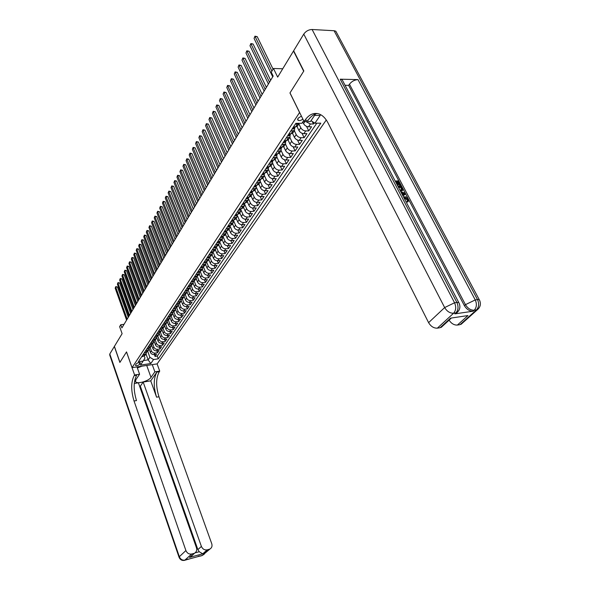 <?xml version="1.0" encoding="UTF-8"?>
<svg xmlns="http://www.w3.org/2000/svg" width="590" height="590" viewBox="0 0 590 590"><rect width="100%" height="100%" fill="white"/><g stroke="black" fill="none" stroke-linecap="round" stroke-linejoin="round"><path stroke-width="0.89" d="M301.401 116.112L297.943 118.325L298.038 120.316C299.44 120.906 301.048 120.493 302.854 119.062M282.743 68.764L273.472 68.492L277.683 77.106L293.503 51.02L303.688 71.213L289.956 92.962L299.565 112.528L132.057 367.651L157.139 363.89L326.277 119.991M132.057 367.651L126.526 351.898L119.94 362.334L114.408 346.367L122.108 333.675L119.623 326.631L120.766 324.721L121.894 327.922L273.163 76.095L271.267 72.194L273.472 68.492M149.1 348.808L150.376 352.326C151.114 353.897 152.345 354.642 154.049 354.56L156.527 354.207L155.015 356.419L154.329 354.524M150.207 347.621L151.372 350.829C152.117 352.407 153.348 353.152 155.059 353.078L157.537 352.724L156.837 350.799M157.537 352.724L159.064 350.482L156.579 350.836C154.86 350.91 153.629 350.158 152.876 348.579L151.615 345.12M154.16 341.374L155.413 344.796C156.173 346.382 157.412 347.134 159.138 347.06L161.631 346.714L160.089 348.978L159.374 347.031M156.734 337.576L157.98 340.961C158.747 342.554 159.993 343.314 161.726 343.247L164.234 342.901L162.67 345.194L161.94 343.218M159.337 333.719L160.583 337.082C161.35 338.682 162.604 339.449 164.345 339.383L166.867 339.036L165.281 341.359L164.536 339.353M161.97 329.81L163.209 333.158C163.991 334.759 165.252 335.533 167 335.474L169.529 335.135L167.929 337.48L167.169 335.445M164.625 325.85L165.871 329.183C166.66 330.791 167.929 331.573 169.684 331.514L172.228 331.174L170.606 333.557L169.824 331.492M167.317 321.83L168.57 325.156C169.359 326.772 170.635 327.561 172.398 327.502L174.957 327.17L173.312 329.581L172.523 327.487M170.045 317.759L171.299 321.078C172.096 322.708 173.379 323.497 175.156 323.445L177.723 323.114L176.056 325.555L175.252 323.431M172.804 313.637L174.065 316.955C174.869 318.585 176.159 319.382 177.937 319.33L180.518 319.013L178.836 321.484L178.01 319.323M175.591 309.448L176.867 312.774C177.671 314.418 178.977 315.215 180.761 315.171L183.357 314.854L181.646 317.354L180.805 315.163M184.5 313.172L183.638 310.952L186.226 310.642L184.5 313.172L181.904 313.489C180.112 313.533 178.807 312.73 177.996 311.085L176.867 312.774M187.384 308.939L186.506 306.682L189.132 306.38L187.384 308.939L184.773 309.256C182.974 309.293 181.661 308.489 180.842 306.83L179.699 308.541C180.518 310.193 181.823 310.996 183.623 310.952L184.773 309.256M184.169 296.556L185.481 299.912C186.307 301.579 187.635 302.39 189.449 302.36L192.075 302.058L190.305 304.654L189.412 302.36M187.104 292.131L188.424 295.516C189.265 297.183 190.592 298.009 192.421 297.98L195.061 297.685L193.262 300.31L192.347 297.987M190.069 287.655L191.411 291.054C192.259 292.736 193.594 293.562 195.43 293.54L198.085 293.245L196.264 295.915L195.327 293.547M193.52 281.01L193.063 283.119L194.435 286.541C195.29 288.23 196.64 289.063 198.476 289.041L201.146 288.753L199.302 291.46L198.343 289.056M196.123 278.517L197.495 281.968C198.358 283.665 199.715 284.505 201.566 284.491L204.243 284.203L202.377 286.947L201.404 284.498M199.214 273.871L200.6 277.33C201.47 279.033 202.842 279.881 204.701 279.867L207.392 279.594L205.497 282.367L204.494 279.881M202.348 269.158L203.749 272.632C204.627 274.343 206.006 275.198 207.872 275.191L210.578 274.918L208.661 277.735L207.636 275.206M205.519 264.379L206.935 267.875C207.828 269.593 209.207 270.449 211.087 270.449L213.801 270.183L211.862 273.037L210.814 270.463M208.735 259.534L210.173 263.044C211.065 264.77 212.459 265.64 214.347 265.64L217.076 265.382L215.107 268.273L214.03 265.655M212.002 254.629L213.447 258.155C214.354 259.888 215.756 260.758 217.651 260.765L220.394 260.514L218.396 263.442L217.297 260.78M215.306 249.651L216.773 253.191C217.688 254.939 219.096 255.817 221.007 255.831L223.757 255.588L221.737 258.553L220.608 255.839M218.654 244.607L220.136 248.161C221.066 249.917 222.482 250.802 224.399 250.816L227.165 250.58L225.115 253.589L223.957 250.824M222.054 239.496L223.558 243.065C224.488 244.821 225.918 245.713 227.843 245.742L230.624 245.514L228.544 248.56L227.356 245.742M225.505 234.304L227.017 237.888C227.961 239.658 229.399 240.558 231.339 240.587L234.134 240.366L232.018 243.464L230.801 240.587M229.001 229.045L230.535 232.644C231.487 234.422 232.932 235.329 234.879 235.366L237.689 235.152L235.55 238.286L234.296 235.358M232.549 223.706L234.097 227.327C235.056 229.112 236.516 230.026 238.471 230.071L241.295 229.864L239.12 233.043L237.836 230.056M236.14 218.293L237.711 221.929C238.685 223.721 240.152 224.643 242.114 224.694L244.953 224.495L242.748 227.725L241.428 224.672M239.791 212.806L241.376 216.456C242.357 218.256 243.84 219.185 245.816 219.237L248.663 219.052L246.428 222.327L245.071 219.207M243.493 207.23L245.101 210.895C246.089 212.71 247.579 213.646 249.57 213.705L252.431 213.528L250.16 216.847L248.766 213.669M247.254 201.581L248.877 205.261C249.872 207.083 251.377 208.027 253.376 208.093L256.252 207.923L253.951 211.294L252.513 208.041M251.06 195.843L252.704 199.538C253.715 201.367 255.227 202.318 257.24 202.4L260.131 202.23L257.793 205.659L256.311 202.326M254.932 190.017L256.598 193.734C257.616 195.57 259.135 196.529 261.156 196.61L264.062 196.463L261.695 199.936L260.168 196.529M258.863 184.109L260.544 187.841C261.577 189.685 263.111 190.651 265.139 190.747L268.059 190.6L265.655 194.125L264.077 190.644M262.845 178.106L264.549 181.86C265.596 183.711 267.137 184.685 269.18 184.788L272.115 184.655L269.674 188.232L268.044 184.663M266.894 172.015L268.62 175.783C269.674 177.649 271.23 178.63 273.281 178.733L276.231 178.615L273.753 182.251L272.071 178.593M271.002 165.834L272.75 169.61C273.819 171.484 275.382 172.479 277.447 172.597L280.412 172.479L277.89 176.174L276.157 172.428M275.176 159.551L276.946 163.349C278.03 165.23 279.601 166.233 281.673 166.358L284.653 166.255L282.101 170.001L280.302 166.159M279.417 153.171L281.209 156.984C282.3 158.88 283.886 159.89 285.973 160.023L288.967 159.934L286.371 163.74L284.513 159.794M279.977 147.367L283.716 146.696L285.538 150.524C286.644 152.427 288.237 153.444 290.339 153.584L293.341 153.511L290.708 157.375L288.783 153.319M288.082 140.088L289.933 143.96C291.054 145.87 292.662 146.903 294.771 147.05L297.795 146.984L295.118 150.907L293.119 146.748M292.507 133.362L294.403 137.293C295.531 139.21 297.154 140.25 299.27 140.405L302.309 140.354L299.595 144.344L297.522 140.059M297.006 126.518L298.938 130.508C300.081 132.44 301.719 133.488 303.85 133.657L306.903 133.613L304.138 137.669L301.992 133.259M302.766 122.012L303.555 123.62C304.713 125.559 306.358 126.621 308.504 126.798L311.572 126.769L308.762 130.892L306.534 126.349M139.756 364.237L140.354 362.85C138.997 362.341 137.559 362.747 136.032 364.067L135.449 365.446C136.792 365.955 138.23 365.549 139.756 364.237L139.174 362.584M303.651 120.684L301.918 123.288L295.863 123.325L138.355 361.766L143.178 361.058L144.97 358.019L144.218 355.918M314.581 115.426L320.223 115.419L314.905 123.207L320.82 123.17L158.282 358.838L153.548 359.531L150.811 363.543L140.494 365.077L143.178 361.058M298.879 123.878L300.775 127.772L298.938 130.508M294.336 130.722L296.209 134.594L294.403 137.293M289.867 137.448L291.711 141.305L289.933 143.96M285.464 144.071L287.286 147.913L285.538 150.524M281.135 150.605L282.935 154.418L281.209 156.984M276.88 157.043L278.642 160.819L276.946 163.349M272.683 163.364L274.424 167.118L272.75 169.61M268.546 169.588L270.264 173.327L268.62 175.783M264.468 175.702L266.171 179.441L264.549 181.86M260.448 181.72L262.137 185.459L260.544 187.841M256.488 187.642L258.169 191.389L256.598 193.734M252.572 193.461L254.253 197.23L252.704 199.538M248.715 199.177L250.403 202.982L248.877 205.261M244.909 204.804L246.605 208.654L245.101 210.895M241.155 210.328L242.859 214.244L241.376 216.456M237.438 215.748L239.171 219.745L237.711 221.929M233.765 221.051L235.535 225.174L234.097 227.327M230.115 226.221L231.951 230.528L230.535 232.644M226.383 231L228.419 235.801L227.017 237.888M222.946 236.28L224.938 241L223.558 243.065M217.681 241.671L219.598 241.524L221.501 246.133L220.136 248.161M216.25 246.694L218.116 251.185L216.773 253.191M212.96 251.79L214.775 256.178L213.447 258.155M209.723 256.812L211.478 261.097L210.173 263.044M206.522 261.761L208.226 265.95L206.935 267.875M203.358 266.636L205.018 270.736L203.749 272.632M200.239 271.444L201.854 275.456L200.6 277.33M197.163 276.186L198.734 280.117L197.495 281.968M194.117 280.855L195.651 284.719L194.435 286.541M191.116 285.464L192.613 289.255L191.411 291.054M188.151 290.014L189.611 293.739L188.424 295.516M185.223 294.491L186.654 298.156L185.481 299.912M181.278 300.907L182.568 304.256C183.394 305.908 184.707 306.719 186.514 306.682L187.686 304.964C185.872 304.993 184.559 304.182 183.726 302.523L182.568 304.256M182.332 298.916L183.726 302.523M178.416 305.207L179.699 308.541M179.471 303.275L180.842 306.83M176.646 307.582L177.996 311.085M173.858 311.83L175.178 315.289L174.065 316.955M171.107 316.019L172.405 319.433L171.299 321.078M168.386 320.156L169.662 323.534L168.57 325.156M165.694 324.235L166.948 327.575L165.871 329.183M163.039 328.261L164.271 331.573L163.209 333.158M160.414 332.244L161.631 335.518L160.583 337.082M157.818 336.16L159.02 339.42L157.98 340.961M155.251 340.024L156.439 343.269L155.413 344.796M152.714 343.845L153.887 347.075L152.876 348.579M155.015 356.419L157.279 356.087L316.808 123.192M305.863 121.562L310.384 124.018L313.46 124.003L314.278 122.801M308.762 130.892L305.701 130.928C303.57 130.751 301.925 129.704 300.775 127.772M304.138 137.669L301.099 137.721C298.975 137.559 297.345 136.511 296.209 134.594M299.595 144.344L296.564 144.403C294.454 144.248 292.832 143.215 291.711 141.305M295.118 150.907L292.102 150.981C290 150.841 288.399 149.816 287.286 147.913M290.708 157.375L287.706 157.456C285.619 157.323 284.026 156.313 282.935 154.418M286.371 163.74L283.384 163.836C281.312 163.71 279.726 162.7 278.642 160.819M282.101 170.001L279.129 170.112C277.064 169.994 275.493 168.998 274.424 167.118M277.89 176.174L274.94 176.292C272.882 176.181 271.326 175.193 270.264 173.327M273.753 182.251L270.81 182.376C268.767 182.273 267.218 181.3 266.171 179.441M269.674 188.232L266.746 188.372C264.711 188.276 263.177 187.31 262.137 185.459M265.655 194.125L262.742 194.28C260.721 194.191 259.194 193.225 258.169 191.389M261.695 199.936L258.796 200.091C256.783 200.017 255.271 199.059 254.253 197.23M257.793 205.659L254.91 205.822C252.911 205.755 251.406 204.804 250.403 202.982M253.951 211.294L251.082 211.471C249.091 211.404 247.601 210.468 246.605 208.654M250.16 216.847L247.306 217.039C245.329 216.98 243.847 216.043 242.859 214.244M246.428 222.327L243.589 222.519C241.62 222.467 240.145 221.545 239.171 219.745M242.748 227.725L239.924 227.924C237.962 227.88 236.502 226.966 235.535 225.174M239.12 233.043L236.31 233.256C234.363 233.22 232.91 232.305 231.951 230.528M235.55 238.286L232.748 238.507C230.808 238.478 229.363 237.571 228.419 235.801M232.018 243.464L229.237 243.685C227.305 243.663 225.874 242.763 224.938 241M228.544 248.56L225.771 248.796C223.853 248.774 222.43 247.889 221.501 246.133M225.115 253.589L222.356 253.833C220.446 253.818 219.03 252.933 218.116 251.185M221.737 258.553L218.986 258.804C217.083 258.789 215.682 257.919 214.775 256.178M218.396 263.442L215.667 263.701C213.772 263.693 212.378 262.823 211.478 261.097M215.107 268.273L212.385 268.531C210.505 268.531 209.118 267.668 208.226 265.95M211.862 273.037L209.155 273.303C207.282 273.303 205.903 272.447 205.018 270.736M208.661 277.735L205.962 278.008C204.103 278.015 202.731 277.167 201.854 275.456M205.497 282.367L202.82 282.647C200.961 282.662 199.597 281.821 198.734 280.117M202.377 286.947L199.708 287.227C197.864 287.249 196.514 286.408 195.651 284.719M199.302 291.46L196.647 291.748C194.811 291.77 193.461 290.944 192.613 289.255M196.264 295.915L193.616 296.209C191.794 296.239 190.459 295.413 189.611 293.739M193.262 300.31L190.636 300.612C188.815 300.642 187.487 299.831 186.654 298.156M190.305 304.654L187.686 304.964M181.646 317.354L179.065 317.671C177.28 317.722 175.982 316.926 175.178 315.289M178.836 321.484L176.263 321.801C174.485 321.852 173.202 321.063 172.405 319.433M176.056 325.555L173.497 325.887C171.727 325.938 170.451 325.156 169.662 323.534M173.312 329.581L170.768 329.913C169.006 329.972 167.737 329.191 166.948 327.575M170.606 333.557L168.069 333.896C166.314 333.955 165.053 333.18 164.271 331.573M167.929 337.48L165.399 337.827C163.659 337.886 162.405 337.119 161.631 335.518M165.281 341.359L162.766 341.706C161.033 341.772 159.787 341.013 159.02 339.42M162.67 345.194L160.17 345.541C158.437 345.615 157.198 344.855 156.439 343.269M160.089 348.978L157.596 349.332C155.878 349.405 154.646 348.653 153.887 347.075M142.957 354.811L146.062 353.853L146.6 352.208M141.969 356.301L143.658 356.058L145.42 354.819M144.439 352.562L146.136 352.319L147.906 351.08M149.093 348.432L148.562 350.099L145.435 351.05M146.947 348.771L148.651 348.528L150.428 347.289M151.623 344.604L151.084 346.293L147.95 347.245M149.477 344.936L151.188 344.7L152.972 343.454M154.174 340.732L153.643 342.443L150.502 343.387M152.043 341.05L153.761 340.821L155.554 339.575M156.763 336.809L156.239 338.542L153.076 339.486M154.639 337.119L156.365 336.89L158.164 335.644M159.381 332.834L158.858 334.596L155.686 335.533M157.265 333.144L159.005 332.915L160.804 331.669M162.036 328.814L161.513 330.599L158.327 331.536M159.927 329.117L161.675 328.888L163.482 327.642M164.721 324.743L164.204 326.55L161.004 327.487M162.619 325.031L164.374 324.81L166.188 323.563M167.442 320.621L166.926 322.457L163.71 323.386M165.355 320.901L167.11 320.68L168.932 319.433M170.193 316.447L169.684 318.305L166.454 319.234M168.113 316.719L169.883 316.498L171.712 315.252M172.981 312.213L172.472 314.101L169.234 315.031M170.916 312.479L172.693 312.265L174.529 311.019M175.805 307.936L175.304 309.846L172.044 310.768M173.748 308.187L175.54 307.973L177.376 306.726M178.659 303.592L178.165 305.539L174.898 306.453M176.624 303.835L178.416 303.629L180.267 302.382M181.558 299.196L181.071 301.173L177.782 302.08M179.537 299.432L181.337 299.226L183.188 297.98M184.486 294.742L184.014 296.748L180.71 297.655M182.48 294.971L184.294 294.764L186.152 293.518M187.458 290.228L186.986 292.264L183.674 293.164M185.466 290.442L187.288 290.251L189.161 288.997M190.467 285.649L190.01 287.721L186.676 288.621M188.498 285.862L190.327 285.671L192.2 284.417M191.839 284.97L193.063 283.119L189.722 284.011M191.566 281.216L193.402 281.024L195.283 279.778M196.61 276.312L196.168 278.451L192.805 279.343M194.678 276.504L196.522 276.319L198.41 275.073M199.737 271.548L199.309 273.723L195.932 274.608M197.827 271.732L199.686 271.555L201.581 270.308M202.908 266.717L202.495 268.929L199.103 269.807M201.028 266.894L202.886 266.724L204.789 265.478M204.265 261.99L206.139 261.82L205.718 264.077L202.318 264.94M209.384 256.856L208.993 259.15L205.571 260.013M207.547 257.019L209.435 256.849L211.345 255.61M212.688 251.819L212.311 254.157L208.875 255.013M210.881 251.974L212.776 251.812L214.694 250.573M216.036 246.716L215.682 249.091L212.223 249.939M214.258 246.863L216.161 246.701L218.086 245.462M219.428 241.539L219.089 243.958L215.623 244.798M222.873 236.28L222.555 238.744L219.067 239.577M221.162 236.413L223.079 236.266L225.019 235.027M224.016 232.084L225.749 231.885L226.361 230.956L226.066 233.463L222.563 234.289M224.687 231.073L226.619 230.933L228.566 229.702M229.923 225.587L229.628 228.101L226.11 228.92M228.264 225.66L230.203 225.528L232.158 224.296M233.529 220.144L233.242 222.666L229.709 223.477M231.892 220.166L233.839 220.041L235.801 218.809M237.187 214.62L236.907 217.15L233.36 217.946M235.572 214.59L237.534 214.472L239.503 213.241M240.904 209.015L240.624 211.552L237.062 212.341M239.311 208.934L241.281 208.816L243.257 207.592M244.673 203.321L244.4 205.866L240.823 206.648M243.102 203.196L245.086 203.085L247.063 201.861M248.501 197.554L248.235 200.099L244.636 200.873M246.952 197.362L248.943 197.259L250.934 196.042M252.38 191.691L252.122 194.25L248.508 195.01M250.861 191.448L252.859 191.352L254.858 190.135M256.326 185.739L256.075 188.306L252.439 189.058M254.828 185.437L256.842 185.349L258.84 184.139M260.33 179.699L260.079 182.273L256.436 183.011M258.863 179.338L260.883 179.257L262.889 178.047M264.394 173.571L264.15 176.145L260.485 176.875M262.948 173.143L264.984 173.069L266.997 171.86M268.516 167.339L268.288 169.92L264.608 170.635M267.108 166.852L269.151 166.778L271.171 165.584M272.713 161.018L272.484 163.6L268.789 164.308M271.334 160.458L273.384 160.399L275.412 159.204M276.968 154.587L276.754 157.183L273.037 157.877M275.619 153.968L277.683 153.909L279.719 152.722M281.297 148.06L281.083 150.664L277.352 151.342M285.685 141.43L285.486 144.034L281.74 144.697M284.409 140.663L286.489 140.627L288.54 139.447M290.155 134.69L289.963 137.3L286.194 137.949M288.908 133.849L291.003 133.819L293.053 132.654M294.69 127.846L294.513 130.456L290.73 131.091M293.481 126.924L295.59 126.909L297.648 125.744M299.307 123.303L297.441 124.107L295.332 124.121M146.01 353.934L148.149 359.87L149.882 357.304L153.548 359.531M147.729 351.345L149.882 357.304M124.062 324.308L120.766 324.721M143.473 360.556L148.149 359.87L150.811 363.543M157.279 356.087L158.282 358.838M313.46 124.003L312.206 121.466M207.451 259.843L206.139 261.82L208.049 260.574M220.984 239.429L219.598 241.524L221.53 240.285M285.486 144.034L284.092 146.136M314.905 123.207L311.011 120.699M141.784 356.589L143.355 356.22M128.281 317.295L117.417 286.976L115.728 287.146L127.167 319.146M115.175 288.141L115.78 286.593L115.175 288.141L126.584 320.112M115.78 286.593L117.417 286.976M137.005 366.943L137.75 366.796M142.072 366.147L137.359 367.931M204.457 553.966L202.4 555.404L185.105 560.109C182.458 560.529 180.54 559.394 179.338 556.709L185.902 550.544C187.126 553.265 189.073 554.416 191.743 554.003L184.559 560.367M179.021 557.167L109.718 355.01L109.792 353.978L114.342 346.478L119.873 362.444L126.503 351.935L134.601 374.982L134.188 375.594C130.936 381.966 130.884 390.44 134.033 401.008L185.902 550.544M136.998 366.906L139.579 374.215L135.818 379.776L135.604 381.737C137.116 384.378 148.717 381.081 150.996 377.386L154.86 371.855L159.728 371.103L159.3 371.707C155.878 378.02 155.767 386.376 158.968 396.775L211.736 543.663C212.422 546.001 211.862 547.771 210.047 548.958L202.141 555.581L209.221 549.29L207.179 549.843L202.746 553.826L189.486 557.417L192.333 555.256M139.579 374.215L134.601 374.982M189.486 557.417L194.707 553.088C196.529 551.871 197.112 550.087 196.441 547.734L138.407 382.814L134.269 383.471M139.631 386.295L140.317 386.185L143.171 382.055L201.397 546.414C202.628 549.106 204.553 550.249 207.179 549.843M150.73 380.845L156.888 372.084C153.481 378.397 153.378 386.767 156.579 397.181L150.73 380.845L143.171 382.055M193.83 553.442L191.743 554.003M152.25 364.62L154.86 371.855M157.102 363.897L159.728 371.103M209.221 549.29L210.047 548.958M195.047 552.874L199.243 551.739L197.886 549.629L201.397 546.414M140.317 386.185L197.886 549.629M134.188 375.594L136.666 375.211C133.392 381.575 133.34 390.042 136.497 400.595L134.033 401.008M199.243 551.739L202.746 553.826M407.476 200.696L407.27 199.804L404.135 198.152M408.155 201.492L407.498 202.097L406.908 201.301L407.616 200.607L407.771 199.221L407.27 199.804M400.846 191.861L405.146 193.137L405.618 194.036L402.97 195.924M395.167 181.019L398.693 180.857L400.765 184.803L400.278 185.385L399.651 185.422L397.992 182.258L397.114 182.303M457.434 312.235L454.846 313.873L473.15 311.203C469.655 311.291 466.727 309.44 464.374 305.642L465.451 304.654L349.45 84.186C351.743 81.346 354.583 79.82 357.99 79.606L340.224 79.185L342.097 79.628L343.255 81.84M345.054 85.285L348.638 85.358L464.374 305.642M402.38 190.481L400.588 191.381M303.835 70.977L290 92.888L304.086 121.57L304.912 120.331C308.99 114.475 313.703 112.351 319.035 113.959C322.619 115.279 325.636 118.31 328.077 123.045L428.598 322.649L444.654 307.567L303.762 34.102L293.643 50.784L303.835 70.977M304.086 121.57L310.451 121.533L315.562 113.973M467.959 315.562L450.531 318.15L467.959 315.562L457.375 325.068L460.016 324.662L476.499 309.89L474.242 310.222L473.15 311.203M457.375 325.068C454.175 325.23 451.409 323.6 449.071 320.178M462.479 323.077L460.016 324.662M303.762 34.102C305.886 31.159 308.666 29.625 312.103 29.5L334.08 30.732L335.828 31.204L337.023 33.446M442.684 326.034L440.066 327.738L450.531 318.15M454.846 313.873L455.923 312.884L453.599 313.224L437.36 328.158L440.066 327.738M437.36 328.158C433.798 328.291 430.884 326.447 428.598 322.649M348.638 85.358L349.45 84.186M304.912 120.331L308.083 120.316C310.731 116.437 313.814 114.165 317.332 113.516M400.765 184.803L400.145 184.832L398.486 181.668L396.827 181.75L398.375 184.7L397.749 184.729L396.207 181.779L395.58 181.809M398.375 184.7L397.881 185.29M398.486 181.668L397.992 182.258M400.145 184.832L399.651 185.422M397.881 186.204L401.414 186.027L402.424 187.952L402.911 189.796L402.461 190.43L400.263 190.754M399.843 189.951L401.82 189.729L401.805 187.996L401.207 186.853L398.302 187.001M401.207 186.853L400.713 187.436L398.582 187.546M401.679 189.81L400.713 187.436M402.181 188.933L401.687 189.515M401.805 187.996L401.311 188.579M405.618 194.036L402.859 195.71M402.771 194.73L404.762 193.623L401.761 192.797M403.56 193.291L403.059 193.874L402.196 193.631M403.862 194.125L403.059 193.874M407.771 199.221L404.733 197.561M404.305 196.765C405.986 196.706 407.358 197.525 408.413 199.221L408.25 201.382L407.498 202.097M408 201.522L407.41 200.725M144.24 352.864L145.936 352.348M130.619 313.401L119.659 282.957L117.963 283.126L129.505 315.259M117.403 284.137L118.015 282.573L117.403 284.137L128.915 316.233M118.015 282.573L119.659 282.957M146.733 349.088L148.451 348.557M132.986 309.455L121.931 278.9L120.227 279.063L131.865 311.314M119.659 280.08L120.272 278.51L119.659 280.08L131.275 312.309M147.375 349.199L147.736 348.661M120.272 278.51L121.931 278.9M149.255 345.275L150.988 344.73M135.383 305.465L124.225 274.785L122.514 274.947L134.262 307.331M121.938 275.98L122.558 274.394L121.938 275.98L133.665 308.334M122.558 274.394L124.225 274.785M151.807 341.411L153.4 341.064M137.809 301.424L126.548 270.626L124.829 270.788L136.688 303.297M124.247 271.835L124.874 270.235L124.247 271.835L136.076 304.307M124.874 270.235L126.548 270.626M154.388 337.502L156.158 336.92M140.265 297.338L128.9 266.422L127.167 266.577L139.137 299.211M126.584 267.631L127.211 266.024L126.584 267.631L138.525 300.236M127.211 266.024L128.9 266.422M156.999 333.542L158.607 333.203M142.751 293.201L131.275 262.159L129.542 262.314L141.622 295.081M128.945 263.383L129.579 261.768L128.945 263.383L140.995 296.114M129.579 261.768L131.275 262.159M159.647 329.537L161.461 328.918M145.265 289.012L133.687 257.852L131.939 258L144.137 290.892M131.341 259.084L131.976 257.454L131.341 259.084L143.503 291.947M131.976 257.454L133.687 257.852M162.331 325.481L164.16 324.839M147.81 284.771L136.12 253.486L134.373 253.634L146.681 286.659M133.76 254.725L134.402 253.088L133.76 254.725L146.04 287.721M134.402 253.088L136.12 253.486M165.045 321.366L166.668 321.041M150.391 280.479L138.584 249.069L136.828 249.209L149.255 282.367M136.209 250.322L136.858 248.67L136.209 250.322L148.606 283.443M165.702 321.498L166.166 320.798M136.858 248.67L138.584 249.069M167.796 317.206L169.419 316.882M153.002 276.135L141.084 244.599L139.314 244.739L151.866 278.03M138.694 245.86L139.343 244.201L138.694 245.86L151.21 279.114M139.343 244.201L141.084 244.599M170.576 312.988L171.27 313.143L172.442 312.317M155.642 271.739L143.613 240.071L141.836 240.211L154.506 273.627M141.202 241.347L141.858 239.673L141.202 241.347L153.843 274.733M141.858 239.673L143.613 240.071M173.394 308.725L174.087 308.872L175.274 308.054M158.319 267.277L146.173 235.491L144.388 235.624L157.183 269.18M143.746 236.774L144.41 235.085L143.746 236.774L156.505 270.294M144.41 235.085L146.173 235.491M176.255 304.396L176.948 304.558L178.136 303.732M161.033 262.764L148.761 230.852L146.969 230.978L159.89 264.667M146.32 232.143L146.991 230.447L146.32 232.143L159.212 265.802M146.991 230.447L148.761 230.852M179.146 300.015L179.847 300.177L181.034 299.359M163.777 258.199L151.387 226.154L149.587 226.272L162.634 260.102M148.931 227.46L149.602 225.749L148.931 227.46L161.94 261.245M149.602 225.749L151.387 226.154M182.081 295.575L182.775 295.745L183.969 294.926M166.557 253.567L154.042 221.398L152.235 221.516L165.414 255.477M151.571 222.71L152.242 220.984L151.571 222.71L164.713 256.635M152.242 220.984L154.042 221.398M185.046 291.084L185.747 291.254L186.949 290.435M169.374 248.877L156.734 216.582L154.912 216.692L168.224 250.787M154.241 217.902L154.927 216.169L154.241 217.902L167.516 251.967M154.927 216.169L156.734 216.582M188.062 286.526L188.763 286.703L189.965 285.885M172.228 244.127L159.462 211.699L157.633 211.81L171.078 246.037M156.947 213.034L157.641 211.286L156.947 213.034L170.363 247.232M157.641 211.286L159.462 211.699M191.108 281.909L191.816 282.094L193.019 281.268M175.119 239.311L162.221 206.758L160.384 206.861L173.969 241.229M159.691 208.1L160.384 206.338L159.691 208.1L173.239 242.438M160.384 206.338L162.221 206.758M194.198 277.226L194.906 277.418L196.116 276.592M178.047 234.437L165.016 201.751L163.172 201.846L176.897 236.354M162.471 203.107L163.172 201.33L162.471 203.107L176.159 237.578M163.172 201.33L165.016 201.751M197.333 272.484L198.041 272.683L199.258 271.857M181.019 229.495L167.848 196.677L165.997 196.765L179.862 231.42M165.289 198.041L165.989 196.256L165.289 198.041L179.117 232.659M165.989 196.256L167.848 196.677M200.512 267.676L201.219 267.875L202.436 267.056M184.028 224.488L170.724 191.536L168.858 191.625L182.871 226.413M168.143 192.915L168.851 191.116L168.143 192.915L182.111 227.666M168.851 191.116L170.724 191.536M203.727 262.801L204.442 263.007L205.667 262.189M187.074 219.414L173.63 186.329L171.756 186.411L185.916 221.339M171.026 187.716L171.749 185.902L171.026 187.716L185.149 222.614M205.357 261.945L205.748 261.857M171.749 185.902L173.63 186.329M206.994 257.86L207.709 258.073L208.934 257.255M190.164 214.266L176.58 181.049L174.699 181.123L189.006 216.198M173.962 182.45L174.684 180.621L173.962 182.45L188.232 217.489M208.631 256.997L209.059 256.886M174.684 180.621L176.58 181.049M210.306 252.845L211.021 253.066L212.253 252.247M193.299 209.052L179.566 175.702L177.671 175.768L192.133 210.984M176.926 177.118L177.656 175.274L176.926 177.118L191.352 212.289M211.957 251.982L212.422 251.842M177.656 175.274L179.566 175.702M213.661 247.763L214.377 247.992L215.616 247.173M196.47 203.764L182.59 170.281L180.695 170.348L195.312 205.696M179.935 171.712L180.665 169.846L179.935 171.712L194.516 207.024M215.298 246.775L215.829 246.731M180.665 169.846L182.59 170.281M217.061 242.615L217.784 242.851L219.023 242.033M199.693 198.402L185.658 164.787L183.756 164.846L198.528 200.342M182.981 166.225L183.726 164.352L182.981 166.225L197.724 201.684M218.728 241.59L219.281 241.546M183.726 164.352L185.658 164.787M220.52 237.387L221.235 237.63L222.482 236.811M202.96 192.967L188.771 159.212L186.853 159.271L201.795 194.906M186.071 160.672L186.823 158.776L186.071 160.672L200.976 196.271M222.201 236.332L222.784 236.288M186.823 158.776L188.771 159.212M225.749 231.885L225.992 231.516M206.264 187.458L191.927 153.57L190.002 153.614L205.106 189.397M189.206 155.037L189.965 153.127L189.206 155.037L204.273 190.784M225.727 231L226.331 230.956M189.965 153.127L191.927 153.57M227.57 226.708L228.293 226.966L229.547 226.147M209.627 181.868L195.128 147.839L193.188 147.884L208.462 183.807M192.384 149.322L193.144 147.404L192.384 149.322L207.614 185.216M229.311 225.587L229.93 225.542M193.144 147.404L195.128 147.839M231.177 221.25L231.9 221.516L233.161 220.704M213.034 176.196L198.365 142.035L196.418 142.065L211.862 178.143M195.607 143.532L196.374 141.593L195.607 143.532L211.006 179.566M232.947 220.1L233.574 220.055M196.374 141.593L198.365 142.035M234.835 215.711L235.558 215.984L236.819 215.173M216.486 170.444L201.655 136.143L199.7 136.172L215.321 172.391M198.874 137.654L199.649 135.7L198.874 137.654L214.45 173.836M236.634 214.524L237.276 214.487L236.575 215.542M199.649 135.7L201.655 136.143M238.544 210.099L239.275 210.372L240.536 209.568M219.989 164.61L204.995 130.176L203.026 130.191L218.824 166.557M202.186 131.695L202.967 129.726L202.186 131.695L217.939 168.025M240.388 208.875L241.03 208.831M202.967 129.726L204.995 130.176M242.306 204.391L243.036 204.678L244.312 203.875M223.544 158.695L208.373 124.114L206.397 124.129L222.378 160.635M205.549 125.655L206.338 123.671L205.549 125.655L221.486 162.125M244.319 203.462L244.835 203.093M206.338 123.671L208.373 124.114M246.133 198.609L246.863 198.904L248.139 198.1M227.15 152.685L211.81 117.971L209.819 117.978L225.985 154.632M208.963 119.519L209.752 117.521L208.963 119.519L225.078 156.144M248.058 197.303L248.7 197.274M209.752 117.521L211.81 117.971M250.013 192.731L250.743 193.033L252.026 192.229M230.815 146.593L215.291 111.739L213.292 111.731L229.643 148.54M212.422 113.302L213.219 111.289L212.422 113.302L228.728 150.066M251.982 191.389L252.055 191.787L252.623 191.359M213.219 111.289L215.291 111.739M253.951 186.772L254.688 187.082L255.971 186.278M234.532 140.405L218.824 105.411L216.818 105.403L233.36 142.352M215.925 106.997L216.737 104.961L215.925 106.997L232.431 143.908M255.971 185.385L256.008 185.813L256.606 185.356M216.737 104.961L218.824 105.411M257.955 180.71L258.685 181.034L259.976 180.238M238.301 134.129L222.408 98.995L220.387 98.972L237.136 136.076M219.487 100.588L220.306 98.537L219.487 100.588L236.184 137.654M260.02 179.294L260.028 179.751L260.64 179.264M220.306 98.537L222.408 98.995M262.012 174.566L262.72 174.883L264.04 174.094M242.129 127.75L226.044 92.483L224.016 92.453L240.963 129.697M223.101 94.09L223.927 92.025L223.101 94.09L239.997 131.304M262.72 174.883L263.892 173.106M264.136 173.099L264.106 173.6L264.74 173.077M223.927 92.025L226.044 92.483M266.142 168.32L266.879 168.659L268.17 167.862M246.015 121.282L229.739 85.867L227.696 85.83L244.85 123.229M226.774 87.497L227.6 85.41L226.774 87.497L243.869 124.851M268.317 166.808L268.037 167.353L268.907 166.793M227.6 85.41L229.739 85.867M270.331 161.977L271.068 162.324L272.366 161.535M249.968 114.711L233.485 79.156L231.435 79.112L248.796 116.658M230.498 80.8L231.332 78.699L230.498 80.8L247.807 118.31M272.573 160.421L272.241 161.004L273.133 160.406M231.332 78.699L233.485 79.156M274.586 155.531L275.324 155.893L276.629 155.104M253.973 108.036L237.291 72.341L235.233 72.29L252.808 109.983M234.274 74.008L235.122 71.877L234.274 74.008L251.797 111.658M276.894 153.931L276.518 154.55L277.425 153.916M235.122 71.877L237.291 72.341M278.908 148.982L279.653 149.359L280.958 148.569M258.044 101.259L241.155 65.431L239.083 65.365L256.879 103.206M238.117 67.105L238.972 64.959L238.117 67.105L255.854 104.909M281.29 147.338L280.862 147.994L281.784 147.33M238.972 64.959L241.155 65.431M283.303 142.338L284.041 142.714L285.354 141.932M262.181 94.378L245.079 58.403L242.992 58.329L261.009 96.317M242.011 60.099L242.874 57.938L242.011 60.099L259.969 98.051M285.752 140.641L285.471 141.334L286.209 140.634M242.874 57.938L245.079 58.403M287.765 135.575L288.51 135.966L289.823 135.191M266.378 87.386L249.061 51.271L246.967 51.19L265.212 89.326M245.971 52.982L246.841 50.799L245.971 52.982L264.158 91.089M290.302 133.834L289.764 134.572L290.708 133.827M246.841 50.799L249.061 51.271M292.301 128.709L293.046 129.107L294.366 128.332M270.648 80.284L253.103 44.029L251.001 43.933L269.483 82.224M249.99 45.755L250.868 43.549L249.99 45.755L268.406 84.009M294.926 126.909L294.322 127.691L295.28 126.909M250.868 43.549L253.103 44.029M273.074 69.155L257.218 36.669L255.101 36.565L271.916 71.095M254.069 38.416L254.961 36.189L254.069 38.416L272.728 76.818M254.961 36.189L257.218 36.669M304.934 121.562L303.555 123.62M151.372 350.829L150.376 352.326M155.059 353.078L154.049 354.56M310.384 124.018L308.504 126.798M305.701 130.928L303.85 133.657M301.099 137.721L299.27 140.405M296.564 144.403L294.771 147.05M292.102 150.981L290.339 153.584M287.706 157.456L285.973 160.023M283.384 163.836L281.673 166.358M279.129 170.112L277.447 172.597M274.94 176.292L273.281 178.733M270.81 182.376L269.18 184.788M266.746 188.372L265.139 190.747M262.742 194.28L261.156 196.61M258.796 200.091L257.24 202.4M254.91 205.822L253.376 208.093M251.082 211.471L249.57 213.705M247.306 217.039L245.816 219.237M243.589 222.519L242.114 224.694M239.924 227.924L238.471 230.071M236.31 233.256L234.879 235.366M232.748 238.507L231.339 240.587M229.237 243.685L227.843 245.742M225.771 248.796L224.399 250.816M222.356 253.833L221.007 255.831M218.986 258.804L217.651 260.765M215.667 263.701L214.347 265.64M212.385 268.531L211.087 270.449M209.155 273.303L207.872 275.191M205.962 278.008L204.701 279.867M202.82 282.647L201.566 284.491M199.708 287.227L198.476 289.041M196.647 291.748L195.43 293.54M193.616 296.209L192.421 297.98M190.636 300.612L189.449 302.36M181.904 313.489L180.761 315.171M179.065 317.671L177.937 319.33M176.263 321.801L175.156 323.445M173.497 325.887L172.398 327.502M170.768 329.913L169.684 331.514M168.069 333.896L167 335.474M165.399 337.827L164.345 339.383M162.766 341.706L161.726 343.247M160.17 345.541L159.138 347.06M157.596 349.332L156.579 350.836M144.646 354.568L143.658 356.058M147.139 350.807L146.136 352.319M149.661 347.001L148.651 348.528M152.213 343.151L151.188 344.7M154.801 339.25L153.761 340.821M157.419 335.304L156.365 336.89M160.067 331.307L159.005 332.915M162.752 327.266L161.675 328.888M165.466 323.165L164.374 324.81M168.216 319.013L167.11 320.68M171.004 314.817L169.883 316.498M173.829 310.554L172.693 312.265M176.683 306.247L175.54 307.973M179.581 301.874L178.416 303.629M182.517 297.449L181.337 299.226M185.489 292.965L184.294 294.764M188.498 288.421L187.288 290.251M191.551 283.82L190.327 285.671M194.648 279.151L193.402 281.024M197.783 274.424L196.522 276.319M200.961 269.63L199.686 271.555M204.184 264.77L202.886 266.724M210.763 254.843L209.435 256.849M214.126 249.777L212.776 251.812M217.526 244.644L216.161 246.701M224.488 234.142L223.079 236.266M228.042 228.78L226.619 230.933M231.649 223.337L230.203 225.528M235.314 217.821L233.839 220.041M239.024 212.216L237.534 214.472M242.792 206.537L241.281 208.816M246.62 200.762L245.086 203.085M250.507 194.906L248.943 197.259M254.445 188.962L252.859 191.352M258.45 182.922L256.842 185.349M262.513 176.794L260.883 179.257M266.643 170.562L264.984 173.069M270.832 164.241L269.151 166.778M275.095 157.818L273.384 160.399M279.424 151.291L277.683 153.909M283.82 144.661L282.05 147.323M288.289 137.92L286.489 140.627M292.824 131.069L291.003 133.819M297.441 124.107L295.59 126.909M140.014 362.644L140.295 363.433M142.751 356.19L142.426 356.685M156.888 372.084L159.3 371.707M156.579 397.181L158.968 396.775M109.792 353.978L179.338 556.709L179.087 557.366C180.252 559.903 182.17 560.876 184.854 560.286L188.136 559.01M186.285 559.895L187.959 559.054M198.41 556.215L200.43 556.046L199.243 555.986M201.824 555.662L200.128 556.127M146.711 365.453L150.996 377.386M312.103 29.5L454.558 302.773L456.889 302.456L340.224 79.185M357.99 79.606L475.245 299.927L477.509 299.609L334.08 30.732M465.451 304.654C467.811 308.459 470.746 310.31 474.242 310.222C476.691 307.449 477.03 304.02 475.245 299.927L465.451 304.654M479.943 301.062L479.242 299.632L477.509 299.609C479.287 303.703 478.947 307.125 476.499 309.89L477.546 309.595L479.235 307.759M444.654 307.567C447.014 311.439 450 313.32 453.599 313.224C456.011 310.421 456.336 306.933 454.558 302.773L444.654 307.567M459.47 303.99L458.747 302.478L456.889 302.456C458.666 306.608 458.342 310.082 455.923 312.884L457.051 312.553L458.836 310.554M145.228 352.444L144.889 352.96M150.273 344.826L149.897 345.386M152.84 340.946L152.456 341.529M155.435 337.015L155.037 337.62M158.068 333.04L157.655 333.667M160.738 329.006L160.303 329.663M163.437 324.928L162.988 325.606M168.932 316.616L168.452 317.346M171.742 312.383L171.24 313.135M174.581 308.091L174.065 308.872M177.457 303.739L176.919 304.551M180.37 299.337L179.817 300.177M183.32 294.875L182.745 295.738M186.315 290.354L185.717 291.246M189.346 285.774L188.734 286.696M192.414 281.128L191.787 282.086M195.533 276.422L194.877 277.411M198.69 271.651L198.011 272.669M201.891 266.813L201.19 267.867M205.136 261.916L204.413 263M208.425 256.938L207.68 258.066M211.758 251.901L210.991 253.058M215.136 246.79L214.347 247.984M218.573 241.605L217.754 242.837M222.047 236.347L221.206 237.615M225.579 231.015L224.709 232.327M229.163 225.601L228.264 226.951M232.792 220.107L231.87 221.501M236.479 214.539L235.528 215.977M240.219 208.882L239.238 210.365M244.017 203.144L243.006 204.671M247.874 197.318L246.834 198.889M251.79 191.403L250.713 193.026M255.758 185.4L254.659 187.067M259.792 179.301L258.656 181.019M268.052 166.815L266.842 168.644M272.278 160.428L271.039 162.309M276.577 153.938L275.294 155.878M280.936 147.345L279.616 149.336M285.368 140.649L284.011 142.699M289.874 133.834L288.481 135.951M294.454 126.916L293.016 129.092M297.559 119.335L298.038 120.316M146.062 353.853L145.074 355.35M148.562 350.099L147.559 351.603M151.084 346.293L150.074 347.82M153.643 342.443L152.618 343.985M156.239 338.542L155.2 340.106M158.858 334.596L157.803 336.182M161.513 330.599L160.451 332.207M164.204 326.55L163.128 328.18M166.926 322.457L165.834 324.102M169.684 318.305L168.578 319.972M172.472 314.101L171.351 315.79M175.304 309.846L174.168 311.557M178.165 305.539L177.015 307.272M181.071 301.173L179.906 302.921M184.014 296.748L182.826 298.525M186.986 292.264L185.791 294.063M190.01 287.721L188.793 289.543M196.168 278.451L194.921 280.324M199.309 273.723L198.048 275.626M202.495 268.929L201.212 270.854M205.718 264.077L204.428 266.024M208.993 259.15L207.68 261.127M212.311 254.157L210.984 256.163M215.682 249.091L214.325 251.126M219.089 243.958L217.717 246.015M222.555 238.744L221.162 240.838M226.066 233.463L224.65 235.587M229.628 228.101L228.197 230.255M233.242 222.666L231.789 224.849M236.907 217.15L235.432 219.362M240.624 211.552L239.127 213.801M244.4 205.866L242.881 208.152M248.235 200.099L246.694 202.414M252.122 194.25L250.558 196.595M256.075 188.306L254.482 190.695M260.079 182.273L258.472 184.692M264.15 176.145L262.513 178.608M268.288 169.92L266.628 172.42M272.484 163.6L270.803 166.144M276.754 157.183L275.036 159.765M281.083 150.664L279.343 153.282M289.963 137.3L288.163 140.007M294.513 130.456L292.684 133.207M299.13 123.502L297.279 126.297M194.707 553.088L190.622 556.827M135.368 381.066L135.604 381.737M451.003 318.416L441.18 327.406M335.828 31.204L479.242 299.632C481.197 303.452 480.629 306.771 477.546 309.595L461.055 324.353M342.097 79.628L458.747 302.478C460.702 306.343 460.134 309.698 457.051 312.553L455.974 313.541M401.96 191.013L402.461 190.43M407.749 201.964L408.25 201.382M172.206 312.671L172.464 312.294M175.038 308.408L175.304 308.002M177.9 304.093L178.187 303.658M180.798 299.713L181.101 299.255M183.733 295.28L184.058 294.794M186.713 290.796L187.052 290.273M189.722 286.239L190.091 285.693M192.782 281.629L193.166 281.054M195.88 276.961L196.286 276.349M199.014 272.219L199.442 271.577M202.2 267.418L202.643 266.746M205.423 262.55L205.895 261.842M208.698 257.616L209.185 256.871M212.009 252.616L212.525 251.834M215.372 247.542L215.911 246.723M218.779 242.394L219.347 241.539M222.238 237.18L222.828 236.288M229.304 226.516L229.953 225.542M232.917 221.066L233.588 220.055M240.292 209.937L241.008 208.86M244.068 204.243L244.791 203.152M247.896 198.461L248.626 197.355M251.782 192.598L252.527 191.477M255.728 186.647L256.48 185.503M259.733 180.606L260.5 179.441M263.796 174.463L264.578 173.29M267.926 168.231L268.723 167.036M272.123 161.903L272.927 160.686M276.386 155.472L277.204 154.241M280.715 148.938L281.541 147.684M285.11 142.301L285.958 141.032M289.579 135.56L290.435 134.262M294.122 128.701L294.993 127.388"/></g></svg>
